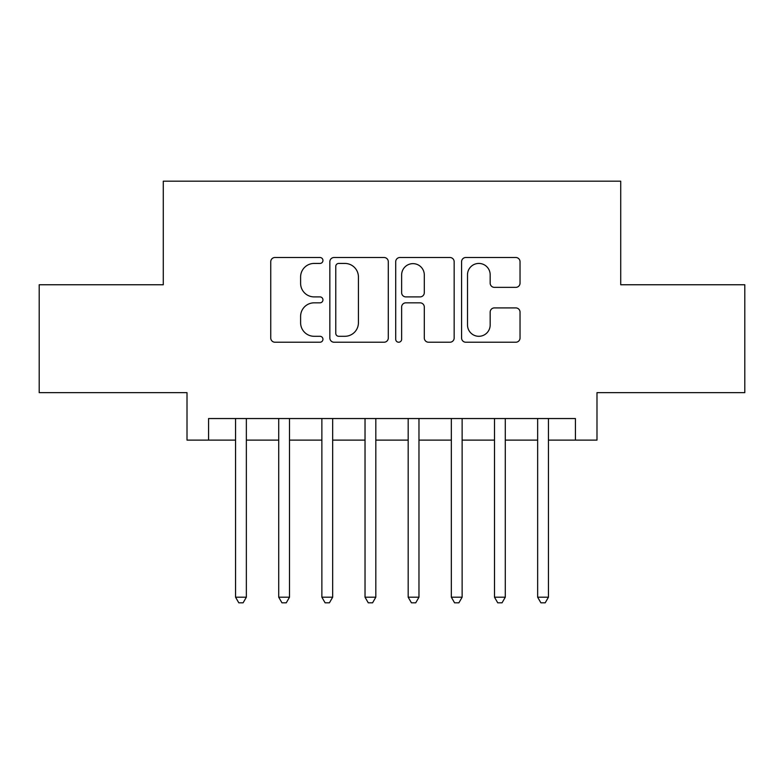 <?xml version="1.0" encoding="UTF-8"?>
<svg xmlns="http://www.w3.org/2000/svg" width="784" height="784" viewBox="0 0 784 784"><rect width="100%" height="100%" fill="white"/><g stroke="black" fill="none" stroke-linecap="round" stroke-linejoin="round"><path stroke-width="1.18" d="M322.949 260.464A2.969 2.969 0 0 0 319.99 257.505L274.978 257.505A4.234 4.234 0 0 0 270.745 261.738L270.745 337.982A4.234 4.234 0 0 0 274.978 342.226L319.99 342.226A2.969 2.969 0 0 0 322.949 339.256A2.969 2.969 0 0 0 319.99 336.297L314.159 336.297A13.553 13.553 0 0 1 300.605 322.734L300.605 316.383A13.553 13.553 0 0 1 314.159 302.83L319.99 302.83A2.969 2.969 0 0 0 322.949 299.86A2.969 2.969 0 0 0 319.99 296.901L314.159 296.901A13.553 13.553 0 0 1 300.605 283.338L300.605 276.987A13.553 13.553 0 0 1 314.159 263.434L319.99 263.434A2.969 2.969 0 0 0 322.949 260.464M515.794 287.365A4.234 4.234 0 0 0 520.037 283.132L520.037 261.738A4.234 4.234 0 0 0 515.794 257.505L465.814 257.505A4.234 4.234 0 0 0 461.58 261.738L461.58 337.982A4.234 4.234 0 0 0 465.814 342.226L515.794 342.226A4.234 4.234 0 0 0 520.037 337.982L520.037 312.15A4.234 4.234 0 0 0 515.794 307.906L494.41 307.906A4.234 4.234 0 0 0 490.167 312.15L490.167 324.958A11.329 11.329 0 0 1 478.838 336.297A11.329 11.329 0 0 1 467.509 324.958L467.509 274.763A11.329 11.329 0 0 1 478.838 263.434A11.329 11.329 0 0 1 490.167 274.763L490.167 283.132A4.234 4.234 0 0 0 494.41 287.365L515.794 287.365M208.583 440.118L208.583 418.538L575.417 418.538L575.417 440.118L596.987 440.118L596.987 392.647L744.8 392.647L744.8 284.759L620.722 284.759L620.722 181.182L163.278 181.182L163.278 284.759L39.2 284.759L39.2 392.647L187.013 392.647L187.013 440.118L235.563 440.118M388.296 261.738A4.234 4.234 0 0 0 384.062 257.505L334.072 257.505A4.234 4.234 0 0 0 329.839 261.738L329.839 337.982A4.234 4.234 0 0 0 334.072 342.226L384.062 342.226A4.234 4.234 0 0 0 388.296 337.982L388.296 261.738M399.938 257.505L449.928 257.505A4.234 4.234 0 0 1 454.161 261.738L454.161 337.982A4.234 4.234 0 0 1 449.928 342.226L428.534 342.226A4.234 4.234 0 0 1 424.301 337.982L424.301 307.063A4.234 4.234 0 0 0 420.067 302.83L405.877 302.83A4.234 4.234 0 0 0 401.633 307.063L401.633 339.256A2.969 2.969 0 0 1 398.674 342.226A2.969 2.969 0 0 1 395.704 339.256L395.704 261.738A4.234 4.234 0 0 1 399.938 257.505M246.352 440.118L278.712 440.118M289.502 440.118L321.871 440.118M332.661 440.118L365.03 440.118M375.82 440.118L408.18 440.118M418.97 440.118L451.339 440.118M462.129 440.118L494.498 440.118M505.288 440.118L537.648 440.118M548.437 440.118L575.417 440.118M338.727 263.434A2.969 2.969 0 0 0 335.768 266.393L335.768 333.327A2.969 2.969 0 0 0 338.727 336.297L344.872 336.297A13.553 13.553 0 0 0 358.425 322.734L358.425 276.987A13.553 13.553 0 0 0 344.872 263.434L338.727 263.434M424.301 274.978A11.329 11.329 0 0 0 412.972 263.64A11.329 11.329 0 0 0 401.633 274.978L401.633 292.657A4.234 4.234 0 0 0 405.877 296.901L420.067 296.901A4.234 4.234 0 0 0 424.301 292.657L424.301 274.978M246.352 418.538L246.352 597.202L235.563 597.202L235.563 418.538M246.352 597.202L243.109 602.818L238.797 602.818L235.563 597.202M289.502 418.538L289.502 597.202L278.712 597.202L278.712 418.538M289.502 597.202L286.268 602.818L281.956 602.818L278.712 597.202M332.661 418.538L332.661 597.202L321.871 597.202L321.871 418.538M332.661 597.202L329.427 602.818L325.105 602.818L321.871 597.202M375.82 418.538L375.82 597.202L365.03 597.202L365.03 418.538M375.82 597.202L372.576 602.818L368.264 602.818L365.03 597.202M418.97 418.538L418.97 597.202L408.18 597.202L408.18 418.538M418.97 597.202L415.736 602.818L411.424 602.818L408.18 597.202M462.129 418.538L462.129 597.202L451.339 597.202L451.339 418.538M462.129 597.202L458.895 602.818L454.573 602.818L451.339 597.202M505.288 418.538L505.288 597.202L494.498 597.202L494.498 418.538M505.288 597.202L502.044 602.818L497.732 602.818L494.498 597.202M548.437 418.538L548.437 597.202L537.648 597.202L537.648 418.538M548.437 597.202L545.203 602.818L540.891 602.818L537.648 597.202"/></g></svg>
